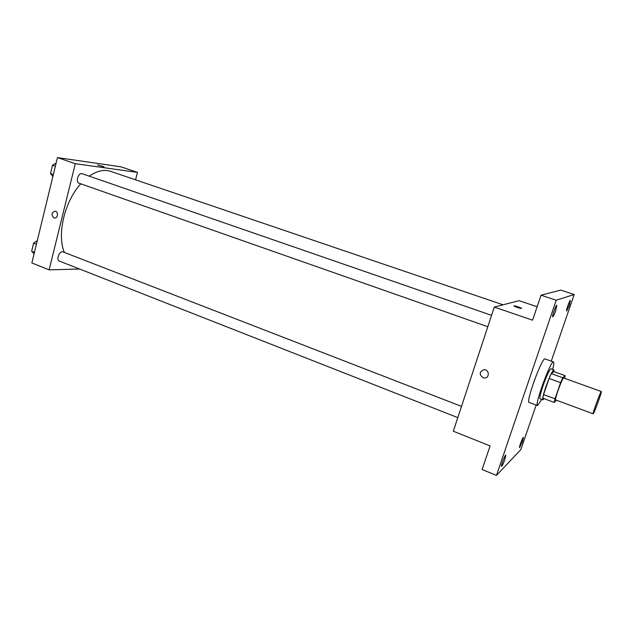 <?xml version="1.0" encoding="UTF-8"?>
<svg xmlns="http://www.w3.org/2000/svg" width="633" height="633" viewBox="0 0 633 633"><rect width="100%" height="100%" fill="white"/><g stroke="black" fill="none" stroke-linecap="round" stroke-linejoin="round"><path stroke-width="0.95" d="M593.35 413.665L593.176 413.824C592.219 414.148 600.804 390.688 601.318 391.55C602.181 391.273 594.711 412.004 593.35 413.665M593.176 413.824L555.687 399.929C554.192 400.04 562.642 376.928 563.718 377.98L601.318 391.55M565.166 375.67L562.753 377.759L560.601 382.656L549.096 378.479L551.288 373.628L553.883 371.611L565.166 375.67L564.604 378.305M560.601 382.656L554.991 398.798L554.199 402.414L556.447 400.206M549.096 378.479L543.557 394.565L554.991 398.798M543.557 394.565L542.821 398.181L554.199 402.414M553.962 371.642L553.851 369.783C552.308 370.701 549.642 376.413 545.86 386.921C543.256 394.683 542.259 398.98 542.869 399.827L544.048 398.64M542.869 399.827L540.052 398.782C539.427 397.928 540.408 393.623 542.995 385.877C546.777 375.377 549.46 369.68 551.026 368.77L553.851 369.783M551.288 373.628L562.753 377.759M541.706 399.391L537.528 405.595C534.102 405.761 550.987 359.599 553.495 361.941C554.112 362.305 553.843 364.782 552.688 369.363M537.528 405.595L529.141 402.438C525.477 402.517 542.307 356.514 545.053 358.935L553.495 361.941M569.265 305.462L566.63 311.048C565.775 311.072 569.724 299.939 570.388 300.453L569.265 305.462M522.494 441.494L519.59 447.634C518.783 447.61 522.811 436.841 523.42 437.379L522.494 441.494M504.841 459.566C503.346 463.704 502.238 465.991 501.526 466.402C500.576 466.347 505.039 454.534 505.775 455.159L504.841 459.566M555.703 310.708C554.334 314.53 553.345 316.579 552.712 316.872C551.699 316.864 556.043 304.647 556.85 305.241L555.703 310.708M551.272 361.15L574.21 294.495L556.209 300.232L496.462 475.399L520.84 449.596L536.159 405.08M537.132 306.752L519.068 300.675L494.286 307.076L453.307 431.208L490.1 445.901L482.117 469.512L496.462 475.399M574.21 294.495L560.735 290.096L541.033 295.207L556.209 300.232M541.033 295.207L532.59 320.187L494.286 307.076M482.979 377.727C478.983 374.253 479.355 371.571 484.095 369.672C489.38 369.458 489.815 378.115 484.514 377.988L482.979 377.727C478.983 374.253 479.355 371.571 484.095 369.672C489.38 369.458 489.815 378.115 484.514 377.988L482.979 377.727M521.545 308.461C519.131 308.168 516.615 307.385 513.996 306.095C512.635 305.106 520.492 307.361 521.505 308.255L521.545 308.461M513.885 305.937C515.99 306.071 518.522 306.847 521.505 308.255L521.616 308.413M64.36 252.44C56.733 234.724 64.542 201.381 80.779 183.823M89.213 176.156C96.976 170.823 104.129 169.225 110.648 171.361L503.085 304.805M487.806 326.723L78.975 183.19C75.216 182.138 78.563 172.208 82.163 173.719L491.564 315.337M457.801 417.614L59.352 261.073C55.736 259.918 59.637 250.336 63.071 251.934L461.504 406.394M135.549 179.827L137.472 172.382L75.295 163.702L49.129 269.856L79.608 269.025M137.472 172.382L120.895 166.803L57.461 157.601L75.295 163.702M57.461 157.601L31.864 262.964L49.129 269.856M53.932 217.871C51.083 214.793 51.463 212.546 55.087 211.137C58.671 211.509 57.967 218.678 54.414 217.997L53.932 217.871C51.083 214.793 51.471 212.546 55.087 211.137C58.671 211.509 57.967 218.678 54.422 217.997L53.932 217.871M103.424 166.716L97.553 165.007L103.424 166.716M97.514 164.944L104.065 166.716M37.292 240.619L33.612 243.135L31.65 251.246L34.087 253.801M33.612 243.135L36.413 244.227M31.65 251.246L34.443 252.345M32.236 248.84L33.383 244.101M56.163 162.974L52.507 165.205L50.49 173.545L52.863 176.528M52.507 165.205L55.372 166.202M50.49 173.545L53.346 174.55M51.004 171.401L52.191 166.519"/></g></svg>

